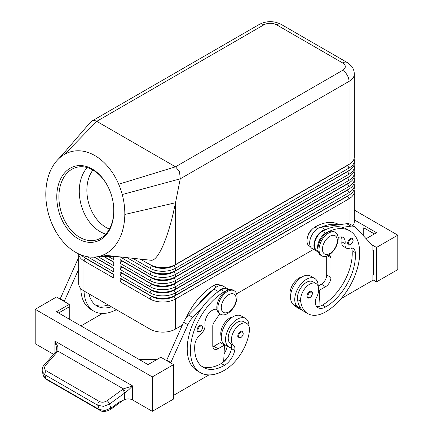 <?xml version="1.0" encoding="UTF-8"?>
<svg xmlns="http://www.w3.org/2000/svg" width="433" height="433" viewBox="0 0 433 433"><rect width="100%" height="100%" fill="white"/><g stroke="black" fill="none" stroke-linecap="round" stroke-linejoin="round"><path stroke-width="0.65" d="M92.927 170.045A34.629 24.356 -105.6 0 0 105.988 227.395A34.629 24.356 -105.6 0 0 109.397 229.041M199.786 325.519A3.762 2.176 -60 0 1 201.67 325.335C203.223 327.326 202.698 329.448 200.089 331.7L197.903 331.857A3.762 2.176 -60 0 1 197.535 328.263A3.762 2.176 -60 0 1 199.786 325.519M240.456 331.543A3.762 2.176 -60 0 1 242.334 331.359C243.893 333.35 243.368 335.472 240.753 337.724L238.572 337.875A3.762 2.176 -60 0 1 238.199 334.287A3.762 2.176 -60 0 1 240.456 331.543M216.993 309.443A10.538 6.084 120 0 0 208.576 313.66A10.538 6.084 120 0 0 205.031 324.539A7.529 4.346 -60 0 1 200.793 334.049A10.538 6.084 120 0 0 194.774 345.269A42.158 24.34 120 0 0 203.407 367.438A42.158 24.34 120 0 0 224.483 365.349A15.058 8.692 120 0 0 234.729 350.481A7.529 4.346 120 0 0 233.625 345.415A12.795 7.388 -60 0 1 231.498 338.303A12.795 7.388 -60 0 1 237.593 326.352A12.795 7.388 -60 0 1 246.853 323.538L243.66 321.692A12.795 7.388 120 0 0 234.399 324.512A12.795 7.388 120 0 0 228.305 336.463A12.795 7.388 120 0 0 230.432 343.575A7.529 4.346 -60 0 1 231.666 347.883A16.562 9.564 -60 0 1 228.981 347.114A16.562 9.564 -60 0 1 225.55 339.537A16.562 9.564 -60 0 1 232.781 322.866A16.562 9.564 -60 0 1 245.538 318.434A16.562 9.564 -60 0 1 248.97 326.011A16.562 9.564 -60 0 1 248.97 326.168M245.538 318.434L241.284 315.971A16.562 9.564 120 0 0 228.521 320.409A16.562 9.564 120 0 0 221.29 337.074A16.562 9.564 120 0 0 224.722 344.657L228.981 347.114M246.853 323.538A12.795 7.388 -60 0 1 249.413 330.931A35.614 20.562 -60 0 1 224.483 370.269A48.177 27.815 -60 0 1 200.398 372.656A48.177 27.815 -60 0 1 193.01 334.049A48.177 27.815 -60 0 1 224.483 291.593A11.29 6.522 -60 0 1 226.74 290.667M186.147 317.86A48.177 27.815 -60 0 1 213.837 285.444A11.29 6.522 -60 0 1 219.482 284.887L220.581 285.52M221.29 336.923A12.795 7.388 -60 0 1 220.852 332.16A12.795 7.388 -60 0 1 232.867 316.869M85.425 258.019A15.961 9.212 0 0 0 85.447 258.03A15.961 9.212 0 0 0 85.447 258.036L83.959 257.175A18.067 10.43 180 0 1 83.959 257.17A18.067 10.43 180 0 1 80.96 254.885M113.765 274.63L85.447 258.279L83.959 260.861A18.067 10.43 0 0 1 78.682 253.9L78.665 283.604A18.067 10.43 0 0 0 83.959 290.976L83.959 260.861L113.765 278.073L113.765 274.381L83.959 257.175L83.959 255.908M347.575 195.943A15.961 9.212 180 0 1 347.553 195.954L174.023 296.14A15.961 9.212 180 0 1 162.738 298.84A15.961 9.212 180 0 1 151.453 296.14L120.152 278.073L120.152 281.759L149.964 298.97A18.067 10.43 0 0 0 162.738 302.023A18.067 10.43 0 0 0 175.511 298.97L349.041 198.779A18.067 10.43 0 0 0 354.335 191.408L354.335 221.523A18.067 10.43 0 0 1 352.803 225.728M120.152 281.759L121.646 279.177L151.453 296.389A15.961 9.212 0 0 0 162.738 299.084A15.961 9.212 0 0 0 174.023 296.389L175.511 295.279A18.067 10.43 180 0 1 162.738 298.337A18.067 10.43 180 0 1 149.964 295.279L120.152 278.073M347.575 189.795A15.961 9.212 180 0 1 347.553 189.806L175.511 289.136A18.067 10.43 180 0 1 162.738 292.188A18.067 10.43 180 0 1 149.964 289.136L120.152 271.924L120.152 275.61L149.964 292.822L149.964 295.279L151.453 296.14L149.964 298.97L149.964 329.085A18.067 10.43 0 0 0 162.738 332.143A18.067 10.43 0 0 0 175.511 329.085L175.511 298.97L174.023 296.389L347.553 196.198A15.961 9.212 0 0 0 349.566 194.78M175.511 270.695A18.067 10.43 180 0 1 162.738 273.748A18.067 10.43 180 0 1 149.964 270.695L151.453 271.556A15.961 9.212 180 0 0 162.738 274.251A15.961 9.212 180 0 0 174.023 271.556L175.511 270.695L175.511 268.238L349.041 168.047A18.067 10.43 0 0 0 354.335 160.675L354.335 163.133A18.067 10.43 180 0 1 349.041 170.505L175.511 270.695M132.368 258.079L149.964 268.238A18.067 10.43 0 0 0 162.738 271.291A18.067 10.43 0 0 0 175.511 268.238L174.023 265.656L347.553 165.466A15.961 9.212 0 0 0 349.566 164.047M64.555 154.354A54.201 38.12 -105.6 0 0 59.305 158.191A54.201 38.12 -105.6 0 0 58.027 159.42A54.201 38.12 -105.6 0 0 50.185 171.376A54.201 38.12 -105.6 0 0 53.015 226.145A54.201 38.12 -105.6 0 0 94.605 257.094A54.201 38.12 -105.6 0 0 103.092 255.053A54.201 38.12 -105.6 0 0 124.812 214.459A54.201 38.12 -105.6 0 0 122.252 194.536A54.201 38.12 -105.6 0 0 118.691 184.225A54.201 38.12 -105.6 0 0 64.555 154.354L96.732 121.332L263.876 24.833A9.033 5.218 -120 0 0 259.356 24.389L91.731 121.164C93.306 120.304 94.973 120.358 96.732 121.332L175.668 166.911L179.549 171.863L180.252 178.834L349.041 81.382A18.067 10.43 0 0 0 354.335 74.005L354.335 156.984A18.067 10.43 180 0 1 349.041 164.361L175.511 264.547A18.067 10.43 180 0 1 162.738 267.605A18.067 10.43 180 0 1 149.964 264.547L151.453 265.407A15.961 9.212 180 0 0 162.738 268.108A15.961 9.212 180 0 0 174.023 265.407L175.511 264.547L175.511 202.758L173.027 214.156C169.92 227.044 166.494 237.733 162.738 246.215C158.354 255.865 154.473 260.558 151.09 260.287L150.993 260.271M120.152 263.318L149.964 280.53A18.067 10.43 0 0 0 162.738 283.583A18.067 10.43 0 0 0 175.511 280.53L349.041 180.339L347.553 177.514A15.961 9.212 180 0 1 347.553 177.514L175.511 276.839A18.067 10.43 180 0 1 162.738 279.897A18.067 10.43 180 0 1 149.964 276.839L120.152 259.632L120.152 263.318L121.646 260.736L151.453 277.948A15.961 9.212 0 0 0 162.738 280.644A15.961 9.212 0 0 0 174.023 277.948L347.553 177.763A15.961 9.212 0 0 0 349.566 176.339M120.152 256.888L149.964 274.381A18.067 10.43 0 0 0 162.738 277.439A18.067 10.43 0 0 0 175.511 274.381L349.041 174.196A18.067 10.43 0 0 0 354.335 166.819L354.335 169.276A18.067 10.43 180 0 1 349.041 176.653L175.511 276.839L175.511 274.381L174.023 271.8L347.553 171.614A15.961 9.212 0 0 0 349.566 170.191M347.575 183.646A15.961 9.212 180 0 1 347.553 183.662L175.511 282.987A18.067 10.43 180 0 1 162.738 286.04A18.067 10.43 180 0 1 149.964 282.987L120.152 265.775L120.152 269.467L121.646 266.885L151.453 284.091A15.961 9.212 0 0 0 162.738 286.792A15.961 9.212 0 0 0 174.023 284.091L347.553 183.906A15.961 9.212 0 0 0 349.566 182.488M120.152 269.467L149.964 286.673A18.067 10.43 0 0 0 162.738 289.731A18.067 10.43 0 0 0 175.511 286.673L349.041 186.488A18.067 10.43 0 0 0 354.335 179.11L354.335 181.573A18.067 10.43 180 0 1 349.041 188.945L175.511 289.136L175.511 286.673L174.023 283.848A15.961 9.212 180 0 1 162.738 286.549A15.961 9.212 180 0 1 151.453 283.848L120.152 265.775M120.152 275.61L121.646 273.028L151.453 290.24L149.964 292.822A18.067 10.43 0 0 0 162.738 295.874A18.067 10.43 0 0 0 175.511 292.822L349.041 192.636A18.067 10.43 0 0 0 354.335 185.259L354.335 187.716A18.067 10.43 180 0 1 349.041 195.094L175.511 295.279L175.511 292.822L174.023 290.24L347.553 190.055A15.961 9.212 0 0 0 349.566 188.631M263.876 24.833A9.033 5.218 180 0 1 276.649 24.833L342.655 62.942A9.033 5.218 180 0 1 342.655 70.319A9.033 5.218 60 0 1 347.174 75.088A9.033 5.218 60 0 1 349.041 81.382L349.041 164.361L174.023 265.656A15.961 9.212 0 0 1 162.738 268.352A15.961 9.212 0 0 1 151.453 265.656L149.964 268.238L149.964 270.695M349.041 223.801L349.041 198.779L347.553 196.198L349.041 195.094L349.041 192.636L347.553 190.055L349.041 188.945L349.041 186.488L347.553 183.906L349.041 182.802L349.041 180.339A18.067 10.43 0 0 0 354.335 172.967L354.335 175.425A18.067 10.43 180 0 1 349.041 182.802L175.511 282.987L175.511 280.53L174.023 277.699A15.961 9.212 180 0 1 162.738 280.4A15.961 9.212 180 0 1 151.453 277.699L120.152 259.632M151.453 289.996L149.964 289.136L151.453 290.24A15.961 9.212 0 0 0 162.738 292.941A15.961 9.212 0 0 0 174.023 290.24L174.023 289.996A15.961 9.212 180 0 1 162.738 292.692A15.961 9.212 180 0 1 151.453 289.996L120.152 271.924M126.663 257.489L151.453 271.8A15.961 9.212 0 0 0 162.738 274.5A15.961 9.212 0 0 0 174.023 271.8L349.041 170.505L349.041 168.047L347.553 165.222A15.961 9.212 180 0 1 347.553 165.222L349.041 164.361L347.553 165.222M227.466 291.469A13.553 7.821 120 0 0 218.611 303.409A13.553 7.821 120 0 0 220.689 314.266A13.553 7.821 120 0 0 227.466 313.595A13.553 7.821 120 0 0 236.315 301.655A13.553 7.821 120 0 0 234.242 290.797A13.553 7.821 120 0 0 227.466 291.469M228.743 294.667A10.538 6.084 120 0 0 221.29 307.571A10.538 6.084 120 0 0 228.743 311.874A10.538 6.084 120 0 0 236.196 298.97A10.538 6.084 120 0 0 228.743 294.667M234.242 290.797L233.176 290.186A13.553 7.821 120 0 0 226.399 290.857A13.553 7.821 120 0 0 217.55 302.797A13.553 7.821 120 0 0 219.628 313.654L220.689 314.266M328.604 255.205A13.553 7.821 -60 0 1 321.827 255.876A13.553 7.821 -60 0 1 319.749 245.018A13.553 7.821 -60 0 1 328.604 233.078A13.553 7.821 -60 0 1 335.38 232.407A13.553 7.821 -60 0 1 337.453 243.265A13.553 7.821 -60 0 1 328.604 255.205L329.735 255.594A4.519 2.609 -60 0 1 330.011 255.719A4.519 2.609 -60 0 1 330.947 257.787L330.947 277.456A7.529 4.346 -60 0 1 325.621 286.678L319.235 290.364L320.063 306.174A15.058 8.692 120 0 0 322.428 305.113A42.158 24.34 120 0 0 352.137 250.729A10.538 6.084 120 0 0 351.331 247.947M329.881 253.484A10.538 6.084 -60 0 1 322.428 249.181A10.538 6.084 -60 0 1 329.881 236.272A10.538 6.084 -60 0 1 337.334 240.575A10.538 6.084 -60 0 1 329.881 253.484M321.318 255.535A13.553 7.821 -60 0 1 320.761 255.264A13.553 7.821 -60 0 1 318.688 244.407A13.553 7.821 -60 0 1 327.537 232.461A13.553 7.821 -60 0 1 334.314 231.79L335.38 232.407M276.649 24.833A9.033 5.218 -60 0 1 281.169 24.389L347.174 62.498A9.033 5.218 -60 0 0 342.655 62.942M90.178 122.544L91.731 121.164M110.063 191.289A37.639 26.473 -105.6 0 0 92.992 170.082A37.639 26.473 -105.6 0 0 76.219 167.43A37.639 26.473 -105.6 0 0 58.964 199.348A37.639 26.473 -105.6 0 0 79.683 237.279A37.639 26.473 -105.6 0 0 96.462 239.936A37.639 26.473 -105.6 0 0 113.051 201.989M78.389 238.913A39.143 27.533 74.4 0 1 57.632 187.987A39.143 27.533 74.4 0 1 92.229 169.027A39.143 27.533 74.4 0 1 110.025 191.186A39.143 27.533 74.4 0 1 113.073 202.097A39.143 27.533 74.4 0 1 78.389 238.913M87.244 167.603A37.639 26.473 -105.6 0 0 80.284 201.242A37.639 26.473 -105.6 0 0 100.055 231.59A37.639 26.473 -105.6 0 0 105.804 234.074M307.609 236.97A7.529 4.346 -60 0 1 311.895 229.544M302.066 276.92A12.795 7.388 120 0 0 290.05 295.176A35.614 20.562 120 0 0 290.5 297.612M339.169 224.727L339.066 224.667A48.177 27.815 120 0 0 314.975 227.054A11.29 6.522 120 0 0 308.718 234.166A11.29 6.522 120 0 0 309.33 246.052L310.429 246.686M338.146 237.663A10.538 6.084 -60 0 1 342.996 237.371A10.538 6.084 -60 0 1 345.074 243.687A7.529 4.346 120 0 0 346.557 248.201A7.529 4.346 120 0 0 349.312 248.298A10.538 6.084 -60 0 1 353.171 248.439A10.538 6.084 -60 0 1 355.331 252.574A42.158 24.34 -60 0 1 325.621 306.959A15.058 8.692 -60 0 1 318.093 307.706A15.058 8.692 -60 0 1 315.376 303.923A7.529 4.346 -60 0 1 316.48 297.579A12.795 7.388 120 0 0 318.612 288.01A12.795 7.388 120 0 0 316.052 283.583A12.795 7.388 120 0 0 305.601 287.658A12.795 7.388 120 0 0 300.697 301.325A35.614 20.562 120 0 0 307.814 313.638A35.614 20.562 120 0 0 325.621 311.879A48.177 27.815 120 0 0 357.095 269.423A48.177 27.815 120 0 0 349.712 230.816A48.177 27.815 120 0 0 325.621 233.203A11.29 6.522 120 0 0 319.359 240.315A11.29 6.522 120 0 0 317.963 249.446M318.147 251.145L316.783 250.355A11.29 6.522 -60 0 1 316.166 238.469A11.29 6.522 -60 0 1 322.428 231.357A48.177 27.815 -60 0 1 325.843 229.582L325.464 229.636A12.043 6.955 120 0 0 315.284 239.357A12.043 6.955 120 0 0 316.404 251.01A12.043 6.955 120 0 0 317.14 251.34L318.282 251.725M318.168 286.218A16.562 9.564 120 0 0 318.168 286.061L321.362 284.216A7.529 4.346 120 0 0 326.688 274.998L326.688 256.087M318.168 286.061A16.562 9.564 120 0 0 314.742 278.479A16.562 9.564 120 0 0 301.98 282.917A16.562 9.564 120 0 0 294.749 299.582A16.562 9.564 120 0 0 298.18 307.165A16.562 9.564 120 0 0 300.497 307.901A35.614 20.562 -60 0 1 297.503 299.479A12.795 7.388 -60 0 1 302.407 285.818A12.795 7.388 -60 0 1 312.859 281.742L316.052 283.583M298.18 307.165L293.92 304.708A16.562 9.564 -60 0 1 290.489 297.125A16.562 9.564 -60 0 1 297.72 280.46A16.562 9.564 -60 0 1 310.483 276.021L314.742 278.479M311.533 291.409C313.151 292.784 312.626 294.905 309.952 297.769C308.588 298.213 307.858 298.261 307.771 297.926A3.762 2.176 -60 0 1 307.192 294.911A3.762 2.176 -60 0 1 309.655 291.593A3.762 2.176 -60 0 1 311.533 291.409A3.762 2.176 -60 0 1 311.906 291.728M352.202 238.426C353.821 239.801 353.296 241.923 350.622 244.786C349.252 245.23 348.527 245.278 348.441 244.943A3.762 2.176 -60 0 1 347.861 241.928A3.762 2.176 -60 0 1 350.319 238.61A3.762 2.176 -60 0 1 352.202 238.426A3.762 2.176 -60 0 1 352.576 238.745M152.302 411.328L173.595 399.031L173.595 364.613L152.302 376.905L152.302 411.328L132.606 399.951A6.024 3.475 0 0 0 128.753 398.939A6.024 3.475 0 0 0 124.699 399.643L119.459 401.948L110.886 408.216L109.549 404.076L124.699 393.002L128.753 389.765L132.606 385.922L123.378 388.883L107.14 400.671C104.456 402.387 101.858 402.652 99.346 401.467L46.369 370.881A3.009 1.737 120 0 0 45.092 372.786A3.009 1.737 120 0 0 44.908 374.767L97.89 405.353L103.617 406.349L109.549 404.076A3.009 0.958 -126.2 0 0 108.586 402.252A3.009 0.958 -126.2 0 0 107.14 400.671M46.369 370.881C44.215 369.371 43.993 367.476 45.709 365.203L57.952 351.109L57.887 346.73L54.899 341.058L56.647 348.137L56.036 351.466A3.009 1.613 -146.4 0 0 56.003 351.515M57.243 352.04A3.009 1.407 -138.8 0 0 55.754 351.926A3.009 1.407 -138.8 0 0 55.565 352.078A3.009 1.407 -138.8 0 0 55.565 352.083L44.031 365.241A3.009 1.407 -138.8 0 0 43.987 365.295M124.699 399.643L124.699 393.002A3.009 0.958 -126.2 0 0 123.73 391.172A3.009 0.958 -126.2 0 0 122.285 389.597M110.799 409.293A3.009 0.958 -126.2 0 0 110.837 409.266A3.009 0.958 -126.2 0 0 110.886 408.216L104.948 410.489L99.222 409.494L45.92 378.723A3.009 1.737 120 0 0 46.461 379.47A3.009 1.737 120 0 0 46.466 379.47C45.146 378.875 44.101 377.544 43.332 375.471L45.92 378.723L44.908 374.767L42.32 371.514L43.332 375.476M99.834 410.278A3.009 1.737 -60 0 1 99.769 410.246A3.009 1.737 -60 0 1 99.763 410.24A3.009 1.737 -60 0 1 99.222 409.494L97.89 405.353A3.009 1.737 -60 0 1 98.075 403.377A3.009 1.737 -60 0 1 99.346 401.467M42.201 370.892L42.32 371.514C41.941 368.743 42.51 366.648 44.036 365.241A3.009 1.407 -138.8 0 1 44.22 365.089A3.009 1.407 -138.8 0 1 45.709 365.203M125.424 392.428A3.009 0.687 -120 0 0 123.378 388.883L57.952 351.109A3.009 1.613 -146.4 0 0 56.036 351.466L55.565 352.078M372.889 279.794L376.51 281.883L397.803 269.591L397.803 235.168L354.335 210.075M53.589 354.335L35.197 343.715L35.197 309.297L56.49 297L69.264 304.377L69.264 319.132M152.302 376.905L35.197 309.297M139.529 359.693L156.562 359.693M173.595 364.613L160.822 357.236L148.048 364.613L56.49 311.755L69.264 304.377M58.617 312.983L69.264 306.835M60.111 299.089L77.166 260.774A15.058 8.692 -60 0 1 78.665 257.944M196.983 306.396L213.621 289.46A48.177 27.815 -60 0 0 196.983 306.396L188.534 315.002A15.058 8.692 120 0 0 183.63 322.239L166.57 360.554M376.51 281.883L376.51 247.459L397.803 235.168M363.736 236.137L363.736 227.79L374.383 233.939M354.335 219.91L376.51 232.71L366.145 238.697M376.51 247.459L371.877 244.786M341.112 298.629L372.889 280.286L372.889 275.366L373.316 275.123L373.316 250.534L372.889 250.29M373.316 250.534L372.889 250.783L372.889 245.863L355.834 227.736A15.058 8.692 120 0 0 354.654 226.8A15.058 8.692 120 0 0 350.925 226.161L342.476 227.314A48.177 27.815 -60 0 1 346.519 228.97L349.712 230.816M346.557 248.201L343.364 246.361A7.529 4.346 -60 0 1 341.881 241.847A10.538 6.084 120 0 0 341.15 236.878M316.404 251.01L312.15 248.547A12.043 6.955 -60 0 1 311.024 236.894A12.043 6.955 -60 0 1 321.21 227.179L346.665 223.704A15.058 8.692 -60 0 1 350.394 224.343L354.654 226.8M315.884 305.265L315.597 299.728M319.235 290.364L318.688 290.05M325.843 229.582A48.177 27.815 -60 0 1 342.476 227.314M307.814 313.638L304.621 311.798A35.614 20.562 -60 0 1 300.497 307.901M316.669 306.488A15.058 8.692 120 0 0 320.063 306.174M338.216 224.857A48.177 27.815 120 0 0 321.584 227.125M315.803 303.717A15.058 8.692 -60 0 1 315.354 303.847M293.834 304.653A35.614 20.562 120 0 0 297.168 307.495L300.361 309.341A35.614 20.562 120 0 0 302.618 310.347M297.027 306.504A35.614 20.562 120 0 0 300.361 309.341M58.033 159.42L62.222 154.987L59.305 158.191M151.09 260.282L103.092 255.053M122.252 194.536L180.252 178.834L175.511 202.758L124.812 214.459M354.335 160.675A18.067 10.43 0 0 0 354.048 158.83M139.68 258.858L151.453 265.407M354.335 166.819A18.067 10.43 0 0 0 354.048 164.973M120.152 257.17L120.309 256.899M347.575 171.354A15.961 9.212 180 0 1 347.553 171.365L349.041 170.505L347.553 171.365L349.041 174.196L349.041 176.653L347.553 177.514M354.335 172.967A18.067 10.43 0 0 0 354.048 171.122M151.453 277.699L149.964 276.839L151.453 277.699L149.964 280.53L149.964 282.987L151.453 283.848L149.964 282.987M354.335 179.11A18.067 10.43 0 0 0 354.048 177.27M354.335 185.259A18.067 10.43 0 0 0 354.048 183.413M108.374 256.52L113.765 259.632L113.765 256.574M113.765 262.089L104.239 256.59L113.765 262.089L113.765 265.775L98.296 256.845M113.765 268.238L94.486 257.105L113.765 268.238L113.765 271.924L87.434 256.72M149.964 329.085L83.959 290.976M354.335 191.408A18.067 10.43 0 0 0 354.048 189.562M313.579 249.376L236.57 293.834M182.309 325.161L175.511 329.085M113.765 262.333L103.833 256.601M113.765 268.482L94.102 257.126M113.765 274.381L85.447 258.279A15.961 9.212 180 0 1 83.434 256.856M116.39 309.703A48.177 27.815 -60 0 1 93.934 311.192A48.177 27.815 -60 0 1 83.997 291.003M88.954 293.861A42.158 24.34 120 0 0 96.949 305.974A42.158 24.34 120 0 0 111.433 306.84M93.934 311.192L90.741 309.346A48.177 27.815 -60 0 1 80.782 288.497M95.412 304.946A42.158 24.34 120 0 0 108.239 304.994M80.976 325.892L102.534 313.443M60.111 298.602L64.365 301.059L64.365 301.552M78.665 269.358L64.365 301.059M223.985 344.776A15.058 8.692 120 0 0 224.083 344.332A7.529 4.346 120 0 0 224.105 344.246M228.375 356.299A35.614 20.562 -60 0 1 223.693 361.084M224.045 353.956A15.058 8.692 120 0 0 227.276 346.178A7.529 4.346 120 0 0 227.287 346.14M231.666 347.883A7.529 4.346 -60 0 1 231.536 348.635A15.058 8.692 -60 0 1 223.655 361.836A15.058 8.692 -60 0 1 221.29 363.509A42.158 24.34 -60 0 1 201.87 366.41M228.299 289.975L226.935 289.19A11.29 6.522 120 0 0 221.29 289.747A48.177 27.815 120 0 0 217.875 291.918A48.177 27.815 120 0 0 201.242 308.853A48.177 27.815 120 0 0 197.199 370.81L200.398 372.656M219.796 313.752L213.983 322.423A4.519 2.609 120 0 0 212.776 326.011L212.776 345.68A7.529 4.346 120 0 0 214.335 349.128A7.529 4.346 120 0 0 218.097 348.754L224.483 345.069L223.655 361.836M217.875 291.918L218.254 291.533A12.043 6.955 -60 0 1 227.314 288.535A12.043 6.955 -60 0 1 228.705 289.85M227.314 288.535L223.055 286.078A12.043 6.955 120 0 0 213.994 289.076L213.621 289.46M224.483 345.069L220.224 342.611L213.837 346.297A7.529 4.346 -60 0 1 212.863 346.757M208.993 374.908L173.595 395.345M170.829 363.016L170.829 362.524L166.57 360.067M170.829 362.524L187.89 324.701A15.058 8.692 -60 0 1 192.793 317.459L201.242 308.853M200.214 326.26A3.161 1.824 -60 0 1 202.449 327.548A3.161 1.824 -60 0 1 200.214 331.424A3.161 1.824 -60 0 1 198.254 331.218A3.161 1.824 -60 0 1 198.319 328.56A3.161 1.824 -60 0 1 200.214 326.26M240.878 332.284A3.161 1.824 -60 0 1 243.113 333.572A3.161 1.824 -60 0 1 240.878 337.448A3.161 1.824 -60 0 1 238.924 337.242A3.161 1.824 -60 0 1 238.989 334.585A3.161 1.824 -60 0 1 240.878 332.284M213.837 285.444L216.516 286.992M151.453 283.848L149.964 286.673L149.964 289.136M151.453 271.556L149.964 274.381L149.964 276.839M259.356 24.389L259.356 24.389C266.625 20.741 273.9 20.741 281.169 24.389L347.174 62.498L351.255 65.848C351.823 66.498 354.08 68.971 354.335 74.005M290.05 295.176L290.57 295.479M322.428 231.357L325.621 233.203M311.971 292.448A3.161 1.824 120 0 0 310.077 292.329A3.161 1.824 120 0 0 307.841 296.204A3.161 1.824 120 0 0 310.077 297.493A3.161 1.824 120 0 0 312.036 295.03A3.161 1.824 120 0 0 311.971 292.448M352.641 239.465A3.161 1.824 120 0 0 350.746 239.346A3.161 1.824 120 0 0 348.511 243.222A3.161 1.824 120 0 0 350.746 244.51A3.161 1.824 120 0 0 352.706 242.047A3.161 1.824 120 0 0 352.641 239.465M132.606 399.951L132.606 385.922L54.899 341.058L54.899 352.841M325.464 229.636L321.21 227.179M350.925 226.161L346.665 223.704M325.621 286.678L321.362 284.216M330.947 277.456L326.688 274.998M330.947 257.787L327.472 255.784M341.881 241.847L345.074 243.687M352.137 250.729L355.331 252.574M322.428 305.113L325.621 306.959M297.503 299.479L300.697 301.325M314.975 227.054L317.654 228.602M315.294 301L315.673 301.216M342.655 70.319L175.511 166.819L118.691 184.225M347.553 183.662L349.041 182.802L347.553 183.662M347.553 189.806L349.041 188.945L347.553 189.806M149.964 260.136L149.964 264.547M151.453 296.14L149.964 295.279M347.553 195.954L349.041 195.094L347.553 195.954M77.166 260.774L78.665 261.64M224.083 344.332L227.276 346.178M221.29 289.747L224.483 291.593M230.432 343.575L233.625 345.415M231.536 348.635L234.729 350.481M221.29 363.509L224.483 365.349M218.254 291.533L213.994 289.076M218.097 348.754L213.837 346.297M187.89 324.701L183.63 322.239M192.793 317.459L188.534 315.002M216.706 309.357L217.009 309.535M85.447 258.03L83.959 257.17M320.761 255.264L321.827 255.876M122.934 400.417L110.837 409.266C106.096 411.826 102.404 412.151 99.769 410.24M99.763 410.24L46.461 379.47M90.378 122.317L61.697 155.566M124.509 257.267C114.209 256.325 104.239 256.266 94.605 257.094"/></g></svg>
